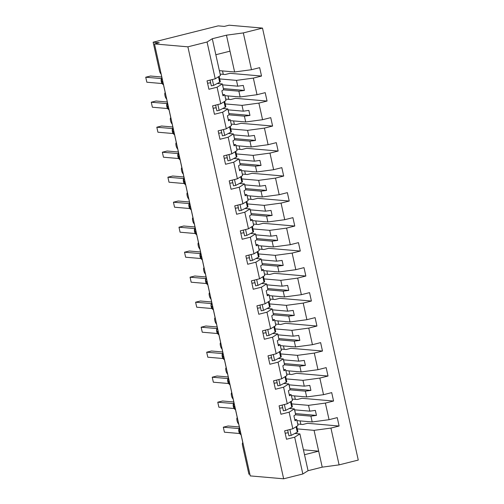 <?xml version="1.0" encoding="UTF-8"?>
<svg xmlns="http://www.w3.org/2000/svg" width="504" height="504" viewBox="0 0 504 504"><rect width="100%" height="100%" fill="white"/><g stroke="black" fill="none" stroke-linecap="round" stroke-linejoin="round"><path stroke-width="0.76" d="M297.272 428.898L314.061 430.353L330.933 428.085L339.091 464.877L358.268 460.064L262.502 28.092L229.099 25.2L224.318 26.403L218.188 25.868L153.134 42.204L159.264 42.733L154.482 43.936L250.249 475.908L283.651 478.8L302.835 473.987L294.676 437.189L286.493 439.242L284.634 430.838L292.811 428.784L289.132 412.19L280.955 414.244L279.09 405.84L287.267 403.786L292.496 400.51L291.211 394.708L289.491 395.791L288.382 390.789L290.102 389.712L288.817 383.909L283.588 387.192L287.267 403.786M223.272 74.353L222.516 70.932M219.687 78.92L236.471 80.375L237.756 86.178L243.306 85.428L244.415 90.43L238.864 91.174L240.15 96.976L257.021 94.708L265.205 92.654L267.063 101.052L258.886 103.106L242.014 105.374L243.3 111.176L248.85 110.426L249.959 115.429L244.409 116.172L245.694 121.974L262.565 119.706L270.743 117.653L272.607 126.05L264.43 128.104L247.558 130.372L248.844 136.174L254.394 135.425L255.503 140.427L249.953 141.17L251.238 146.973L268.109 144.705L276.286 142.651L278.151 151.049L269.968 153.103L253.096 155.371L254.381 161.173L259.932 160.423L261.041 165.425L255.49 166.169L256.775 171.971L273.647 169.703L281.831 167.649L283.689 176.047L275.512 178.101L258.64 180.369L259.925 186.171L265.476 185.422L266.584 190.424L261.034 191.167L262.319 196.969L279.191 194.702L287.368 192.648L289.233 201.046L281.056 203.099L264.184 205.367L265.469 211.17L271.02 210.42L272.128 215.422L266.578 216.166L267.863 221.968L284.735 219.7L292.912 217.646L294.777 226.044L286.593 228.098L269.722 230.366L271.007 236.168L276.557 235.418L277.666 240.421L272.116 241.164L273.401 246.966L290.279 244.698L298.456 242.644L300.315 251.042L292.137 253.096L275.266 255.364L276.551 261.166L282.101 260.417L283.21 265.419L277.66 266.162L278.945 271.965L295.817 269.69L304 267.637L305.859 276.041L297.681 278.095L280.81 280.363L282.095 286.165L287.645 285.415L288.754 290.417L283.204 291.161L284.489 296.963L301.361 294.689L309.538 292.635L311.403 301.039L303.219 303.093L286.348 305.361L287.633 311.163L293.189 310.414L294.292 315.416L288.742 316.159L290.027 321.962L306.904 319.687L315.082 317.633L316.94 326.038L308.763 328.091L291.892 330.359L293.177 336.162L298.727 335.412L299.836 340.414L294.286 341.158L295.571 346.96L312.442 344.686L320.626 342.632L322.484 351.036L314.307 353.09L297.436 355.358L298.721 361.16L304.271 360.41L305.38 365.413L299.83 366.156L301.115 371.958L317.986 369.684L326.164 367.63L328.028 376.034L319.845 378.088L302.973 380.356L304.258 386.159L309.815 385.409L310.918 390.411L305.367 391.154L306.652 396.957L323.53 394.682L331.708 392.629L333.566 401.033L325.389 403.087L308.517 405.355L309.803 411.151L315.353 410.407L316.462 415.409L310.911 416.153L312.197 421.955L329.068 419.681L337.252 417.627L339.11 426.031L330.933 428.085M220.128 74.082L225.175 74.523L229.956 73.319L261.526 76.054L253.342 78.107L236.471 80.375M262.502 28.092L243.325 32.911L251.483 69.71L259.661 67.656L261.526 76.054M251.483 69.71L234.612 71.978L219.372 70.654M249.883 474.258L248.9 474.176L242.582 445.675A3.087 0.876 -104.1 0 1 242.752 442.764A3.087 0.876 -104.1 0 1 242.833 442.758L238.625 423.757A3.087 0.876 75.9 0 1 237.075 420.827A3.087 0.876 75.9 0 1 237.208 417.766A3.087 0.876 75.9 0 1 237.296 417.759L233.081 398.759A3.087 0.876 75.9 0 1 231.531 395.829A3.087 0.876 75.9 0 1 231.664 392.767A3.087 0.876 75.9 0 1 231.752 392.761L227.543 373.76A3.087 0.876 75.9 0 1 225.987 370.831A3.087 0.876 75.9 0 1 226.126 367.769A3.087 0.876 75.9 0 1 226.208 367.762L221.999 348.762A3.087 0.876 75.9 0 1 220.45 345.832A3.087 0.876 75.9 0 1 220.582 342.77A3.087 0.876 75.9 0 1 220.67 342.764L216.455 323.763A3.087 0.876 75.9 0 1 214.906 320.834A3.087 0.876 75.9 0 1 215.038 317.772A3.087 0.876 75.9 0 1 215.126 317.766L210.911 298.765A3.087 0.876 75.9 0 1 209.362 295.835A3.087 0.876 75.9 0 1 209.5 292.774A3.087 0.876 75.9 0 1 209.582 292.767L205.374 273.767A3.087 0.876 75.9 0 1 203.824 270.837A3.087 0.876 75.9 0 1 203.956 267.775A3.087 0.876 75.9 0 1 204.044 267.769L199.83 248.768A3.087 0.876 75.9 0 1 198.28 245.839A3.087 0.876 75.9 0 1 198.412 242.777A3.087 0.876 75.9 0 1 198.5 242.771L194.286 223.77A3.087 0.876 75.9 0 1 192.736 220.84A3.087 0.876 75.9 0 1 192.874 217.778A3.087 0.876 75.9 0 1 192.956 217.772L188.748 198.771A3.087 0.876 75.9 0 1 187.198 195.842A3.087 0.876 75.9 0 1 187.331 192.78A3.087 0.876 75.9 0 1 187.419 192.774L183.204 173.773A3.087 0.876 75.9 0 1 181.654 170.843A3.087 0.876 75.9 0 1 181.787 167.782A3.087 0.876 75.9 0 1 181.875 167.775L177.66 148.775A3.087 0.876 75.9 0 1 176.11 145.845A3.087 0.876 75.9 0 1 176.249 142.783A3.087 0.876 75.9 0 1 176.331 142.777L172.122 123.776A3.087 0.876 75.9 0 1 170.572 120.847A3.087 0.876 75.9 0 1 170.705 117.785A3.087 0.876 75.9 0 1 170.793 117.778L166.578 98.778A3.087 0.876 75.9 0 1 165.029 95.848A3.087 0.876 75.9 0 1 165.161 92.786A3.087 0.876 75.9 0 1 165.249 92.78L161.034 73.779A3.087 0.876 75.9 0 1 159.453 70.705L153.134 42.204M228.816 99.351L228.054 95.93M225.231 103.918L242.014 105.374M225.672 99.08L230.719 99.515L235.5 98.318L267.063 101.052M224.91 95.653L240.15 96.976M234.36 124.349L233.598 120.928M230.769 128.917L247.558 130.372M231.216 124.078L236.256 124.513L241.038 123.316L272.607 126.05M230.454 120.651L245.694 121.974M239.898 149.348L239.142 145.927M236.313 153.915L253.096 155.371M236.754 149.077L241.8 149.512L246.582 148.315L278.151 151.049M235.998 145.65L251.238 146.973M245.442 174.346L244.679 170.925M241.857 178.914L258.64 180.369M242.298 174.075L247.344 174.51L252.126 173.313L283.689 176.047M241.536 170.648L256.775 171.971M250.986 199.345L250.223 195.924M247.395 203.912L264.184 205.367M247.842 199.074L252.882 199.508L257.67 198.311L289.233 201.046M247.08 195.647L262.319 196.969M256.523 224.343L255.767 220.922M252.939 228.911L269.722 230.366M253.38 224.072L258.426 224.507L263.208 223.31L294.777 226.044M252.624 220.645L267.863 221.968M262.067 249.341L261.305 245.921M258.483 253.909L275.266 255.364M258.924 249.071L263.97 249.505L268.752 248.308L300.315 251.042M258.161 245.643L273.401 246.966M267.611 274.34L266.849 270.913M264.02 278.907L280.81 280.363M264.468 274.069L269.508 274.504L274.296 273.307L305.859 276.041M263.705 270.642L278.945 271.965M273.149 299.338L272.393 295.911M269.564 303.906L286.348 305.361M270.005 299.067L275.052 299.502L279.833 298.305L311.403 301.039M269.249 295.64L284.489 296.963M278.693 324.337L277.931 320.909M275.108 328.904L291.892 330.359M275.549 324.066L280.596 324.5L285.377 323.303L316.94 326.038M274.787 320.639L290.027 321.962M284.237 349.335L283.475 345.908M280.646 353.902L297.436 355.358M281.093 349.064L286.133 349.499L290.921 348.302L322.484 351.036M280.331 345.637L295.571 346.96M289.775 374.333L289.019 370.906M286.19 378.901L302.973 380.356M286.631 374.062L291.677 374.497L296.459 373.3L328.028 376.034M285.875 370.635L301.115 371.958M295.319 399.332L294.563 395.905M291.734 403.899L308.517 405.355M292.175 399.061L297.221 399.496L302.003 398.299L333.566 401.033M291.413 395.634L306.652 396.957M243.325 32.911L226.453 35.179L212.291 38.732L220.45 75.531L215.227 78.813L207.043 80.867L208.908 89.265L217.085 87.211L220.765 103.811L225.994 100.529L224.708 94.733L222.988 95.81L221.88 90.808L223.6 89.731L222.314 83.935L217.085 87.211M222.314 83.935L217.268 83.494M210.685 82.927L210.048 82.87M220.765 103.811L212.587 105.865L214.452 114.263L222.629 112.209L226.309 128.81L231.538 125.528L230.246 119.732L228.532 120.809L227.424 115.807L229.144 114.729L227.852 108.933L222.629 112.209M227.852 108.933L222.812 108.492M216.222 107.925L215.592 107.869M226.309 128.81L218.131 130.864L219.99 139.262L228.173 137.208L231.853 153.808L237.075 150.526L235.79 144.73L234.07 145.807L232.961 140.805L234.681 139.728L233.396 133.925L228.173 137.208M233.396 133.925L228.35 133.491M221.766 132.924L221.136 132.867M231.853 153.808L223.669 155.862L225.534 164.26L233.711 162.206L237.39 178.807L242.619 175.524L241.334 169.728L239.614 170.806L238.505 165.803L240.225 164.726L238.94 158.924L233.711 162.206M238.94 158.924L233.894 158.489M227.31 157.922L226.674 157.865M237.39 178.807L229.213 180.86L231.078 189.258L239.255 187.204L242.934 203.805L248.163 200.523L246.878 194.727L245.158 195.804L244.049 190.802L245.769 189.724L244.484 183.922L239.255 187.204M244.484 183.922L239.438 183.488M232.848 182.921L232.218 182.864M242.934 203.805L234.757 205.859L236.615 214.257L244.799 212.203L248.478 228.803L253.701 225.521L252.416 219.725L250.696 220.802L249.587 215.8L251.307 214.723L250.022 208.921L244.799 212.203M250.022 208.921L244.976 208.486M238.392 207.919L237.762 207.862M248.478 228.803L240.295 230.857L242.159 239.255L250.337 237.201L254.016 253.802L259.245 250.519L257.96 244.724L256.24 245.801L255.131 240.799L256.851 239.721L255.566 233.919L250.337 237.201M255.566 233.919L250.519 233.484M243.936 232.911L243.3 232.861M254.016 253.802L245.839 255.856L247.703 264.253L255.881 262.2L259.56 278.8L264.789 275.518L263.504 269.722L261.784 270.799L260.675 265.797L262.395 264.72L261.11 258.917L255.881 262.2M261.11 258.917L256.063 258.483M249.48 257.909L248.844 257.859M259.56 278.8L251.383 280.854L253.241 289.252L261.425 287.198L265.104 303.799L270.327 300.516L269.041 294.72L267.322 295.798L266.213 290.795L267.933 289.718L266.647 283.916L261.425 287.198M266.647 283.916L261.601 283.481M255.018 282.908L254.388 282.857M265.104 303.799L256.92 305.852L258.785 314.25L266.962 312.197L270.642 328.797L275.871 325.515L274.586 319.712L272.866 320.796L271.757 315.794L273.477 314.716L272.192 308.914L266.962 312.197M272.192 308.914L267.145 308.479M260.562 307.906L259.925 307.856M270.642 328.797L262.464 330.851L264.329 339.249L272.507 337.195L276.186 353.789L281.415 350.513L280.13 344.711L278.41 345.794L277.301 340.792L279.021 339.715L277.736 333.913L272.507 337.195M277.736 333.913L272.689 333.478M266.106 332.905L265.469 332.854M276.186 353.789L268.008 355.843L269.867 364.247L278.05 362.193L281.73 378.788L286.952 375.511L285.667 369.709L283.947 370.793L282.839 365.791L284.558 364.713L283.273 358.911L278.05 362.193M283.273 358.911L278.233 358.476M271.643 357.903L271.013 357.853M281.73 378.788L273.546 380.841L275.411 389.245L283.588 387.192M288.817 383.909L283.771 383.475M277.187 382.901L276.551 382.851M289.315 408.473L294.361 408.908L289.132 412.19M282.731 407.9L282.095 407.849M300.863 424.33L300.101 420.903M297.719 424.059L302.759 424.494L307.547 423.297L339.11 426.031M296.957 420.632L312.197 421.955M294.859 433.471L299.899 433.906L294.676 437.189M288.269 432.898L287.639 432.848M253.342 78.107L257.021 94.708M258.886 103.106L262.565 119.706M264.43 128.104L268.109 144.705M269.968 153.103L273.647 169.703M275.512 178.101L279.191 194.702M281.056 203.099L284.735 219.7M286.593 228.098L290.279 244.698M292.137 253.096L295.817 269.69M297.681 278.095L301.361 294.689M303.219 303.093L306.904 319.687M308.763 328.091L312.442 344.686M314.307 353.09L317.986 369.684M319.845 378.088L323.53 394.682M325.389 403.087L329.068 419.681M212.291 38.732L207.068 42.015L215.227 78.813M207.068 42.015L187.885 46.828L283.651 478.8M222.711 94.557L224.708 94.733M222.516 84.855L237.756 86.178M223.429 89.838L238.864 91.174M228.255 119.555L230.246 119.732M228.06 109.853L243.3 111.176M228.967 114.836L244.409 116.172M233.793 144.553L235.79 144.73M233.604 134.852L248.844 136.174M234.511 139.835L249.953 141.17M239.337 169.552L241.334 169.728M239.142 159.85L254.381 161.173M240.055 164.833L255.49 166.169M244.881 194.55L246.878 194.727M244.686 184.848L259.925 186.171M245.593 189.832L261.034 191.167M250.419 219.549L252.416 219.725M250.23 209.847L265.469 211.17M251.137 214.83L266.578 216.166M255.963 244.547L257.96 244.724M255.767 234.845L271.007 236.168M256.681 239.828L272.116 241.164M261.507 269.546L263.504 269.722M261.311 259.844L276.551 261.166M262.225 264.827L277.66 266.162M267.044 294.544L269.041 294.72M266.855 284.842L282.095 286.165M267.763 289.825L283.204 291.161M272.588 319.542L274.586 319.712M272.393 309.84L287.633 311.163M273.307 314.824L288.742 316.159M278.132 344.541L280.13 344.711M277.937 334.839L293.177 336.162M278.851 339.822L294.286 341.158M283.67 369.539L285.667 369.709M283.481 359.837L298.721 361.16M284.388 364.82L299.83 366.156M289.214 394.538L291.211 394.708M289.019 384.836L304.258 386.159M289.932 389.819L305.367 391.154M294.361 408.908L295.646 414.71L293.927 415.787L295.035 420.79L296.755 419.706L298.04 425.508L292.811 428.784M294.758 419.536L296.755 419.706M294.563 409.834L309.803 411.151M295.476 414.817L310.911 416.153M314.061 430.353L322.22 467.151L308.057 470.704L302.835 473.987M339.091 464.877L322.22 467.151M299.899 433.906L308.057 470.704M303.433 449.833L318.673 451.149L304.511 454.709M187.885 46.828L154.482 43.936M215.838 54.734L230 51.181L234.612 71.978M226.453 35.179L230 51.181M295.407 413.633L294.714 409.846M295.546 413.595L316.462 415.409M289.863 388.634L289.17 384.848M290.002 388.597L310.918 390.411M284.319 363.636L283.632 359.85M284.464 363.598L305.38 365.413M278.781 338.638L278.088 334.851M278.92 338.6L299.836 340.414M273.237 313.639L272.544 309.853M273.376 313.601L294.292 315.416M267.693 288.641L267.007 284.854M267.838 288.603L288.754 290.417M262.156 263.642L261.463 259.856M262.294 263.605L283.21 265.419M256.612 238.644L255.919 234.858M256.75 238.606L277.666 240.421M251.068 213.646L250.381 209.859M251.213 213.608L272.128 215.422M245.53 188.647L244.837 184.861M245.668 188.609L266.584 190.424M239.986 163.649L239.293 159.863M240.124 163.611L261.041 165.425M234.442 138.65L233.755 134.864M234.587 138.613L255.503 140.427M228.904 113.652L228.211 109.866M229.043 113.614L249.959 115.429M223.36 88.654L222.667 84.867M223.499 88.616L244.415 90.43M239.387 427.89L238.965 431.878A4.423 4.221 95 0 0 241.063 434.75L238.953 431.827M239.009 428.558L223.316 427.197L228.098 425.993L239.337 426.97M223.316 427.197L224.425 432.199L239.658 433.516M239.494 427.669L239.217 428.116M296.711 426.34L297.889 431.663A12.758 1.191 167.5 0 1 297.284 432.199L291.211 435.38L289.907 429.515M291.211 435.38L288.918 435.809L287.645 430.082M288.238 432.76L285.157 433.188M233.85 402.891L233.421 406.879A4.423 4.221 95 0 0 235.519 409.752L233.409 406.829M233.465 403.559L217.772 402.198L222.56 400.995L233.793 401.971M217.772 402.198L218.881 407.201L234.114 408.517M233.673 403.118L233.951 402.671M291.167 401.348L292.345 406.665A12.758 1.191 167.5 0 1 291.747 407.201L285.667 410.382L284.369 404.517M285.667 410.382L283.374 410.81L282.101 405.084M282.7 407.761L279.613 408.19M228.306 377.893L227.884 381.881A4.423 4.221 95 0 0 229.975 384.754M227.928 378.561L212.234 377.2L217.016 375.997L228.255 376.973M212.234 377.2L213.343 382.202L228.577 383.519M228.161 378.069L228.192 378.58L228.161 378.069M285.623 376.349L286.801 381.667A12.758 1.191 167.5 0 1 286.203 382.202L280.123 385.384L278.825 379.518M280.123 385.384L277.83 385.812L276.564 380.085M277.156 382.763L274.069 383.197M222.762 352.894L222.34 356.882A4.423 4.221 95 0 0 224.438 359.755L222.327 356.832M222.384 353.562L206.69 352.201L211.472 350.998L222.711 351.975M206.69 352.201L207.799 357.204L223.033 358.52M222.592 353.121L222.863 352.674M280.079 351.351L281.264 356.668A12.758 1.191 167.5 0 1 280.659 357.204L274.586 360.385L273.281 354.52M274.586 360.385L272.292 360.814L271.02 355.087M271.612 357.764L268.525 358.199M216.84 328.564L201.146 327.203L205.934 326L217.167 326.976M201.146 327.203L202.255 332.205L217.489 333.522M274.541 326.353L275.719 331.67A12.758 1.191 167.5 0 1 275.121 332.205L269.041 335.387L267.744 329.521M269.041 335.387L266.748 335.815L265.476 330.089M266.074 332.766L262.987 333.201M211.302 303.566L195.609 302.205L200.39 301.001L211.623 301.978M195.609 302.205L196.718 307.207L211.951 308.524M211.535 303.074L211.567 303.584L211.535 303.074M268.997 301.354L270.175 306.671A12.758 1.191 167.5 0 1 269.577 307.207L263.498 310.388L262.2 304.523M263.498 310.388L261.204 310.817L259.938 305.09M260.53 307.768L257.443 308.202M206.136 277.899L205.569 281.238M205.758 278.567L190.065 277.206L194.846 276.003L206.086 276.979M190.065 277.206L191.173 282.209L206.407 283.525M205.997 278.076L206.023 278.586L205.997 278.076M263.453 276.356L264.638 281.679A12.758 1.191 167.5 0 1 264.033 282.209L257.96 285.39L256.656 279.525M257.96 285.39L255.667 285.818L254.394 280.092M254.986 282.769L251.899 283.204M200.598 252.901L200.17 256.889A4.423 4.221 95 0 0 202.268 259.762M200.214 253.569L184.521 252.208L189.309 251.005L200.542 251.981M184.521 252.208L185.629 257.21L200.863 258.527M200.453 253.077L200.479 253.588L200.453 253.077M257.916 251.357L259.094 256.681A12.758 1.191 167.5 0 1 258.495 257.21L252.416 260.392L251.118 254.526M252.416 260.392L250.123 260.82L248.85 255.093M249.448 257.771L246.362 258.206M195.054 227.903L194.626 231.89A4.423 4.221 95 0 0 196.724 234.763L194.62 231.84M194.676 228.57L178.983 227.209L183.765 226.006L194.998 226.983M178.983 227.209L180.092 232.212L195.325 233.528M194.909 228.079L194.941 228.589L194.909 228.079M252.372 226.359L253.55 231.683A12.758 1.191 167.5 0 1 252.951 232.212L246.872 235.393L245.574 229.528M246.872 235.393L244.579 235.822L243.312 230.101M243.904 232.772L240.817 233.207M189.51 202.904L189.088 206.898A4.423 4.221 95 0 0 191.186 209.765L189.076 206.842M189.132 203.572L173.439 202.211L178.221 201.014L189.46 201.984M173.439 202.211L174.548 207.213L189.781 208.53M189.372 203.081L189.397 203.591L189.372 203.081M246.828 201.361L248.012 206.684A12.758 1.191 167.5 0 1 247.407 207.213L241.334 210.395L240.03 204.529M241.334 210.395L239.041 210.823L237.768 205.103M238.361 207.774L235.273 208.209M183.973 177.912L183.544 181.9A4.423 4.221 95 0 0 185.642 184.766L183.532 181.843M183.588 178.573L167.895 177.213L172.683 176.016L183.916 176.986M167.895 177.213L169.004 182.215L184.237 183.532M184.073 177.685L183.796 178.132M241.29 176.362L242.468 181.686A12.758 1.191 167.5 0 1 241.87 182.215L235.79 185.396L234.492 179.531M235.79 185.396L233.497 185.825L232.224 180.104M232.823 182.782L229.736 183.21M178.429 152.914L178 156.901A4.423 4.221 95 0 0 180.098 159.768M178.051 153.575L162.357 152.214L167.139 151.017L178.372 151.988M162.357 152.214L163.466 157.216L178.693 158.533M178.284 153.084L178.529 152.687M235.746 151.364L236.924 156.687A12.758 1.191 167.5 0 1 236.326 157.216L230.246 160.398L228.948 154.533M230.246 160.398L227.953 160.826L226.687 155.106M227.279 157.784L224.192 158.212M172.885 127.915L172.463 131.903A4.423 4.221 95 0 0 174.554 134.77M172.507 128.577L156.813 127.216L161.595 126.019L172.834 126.989M156.813 127.216L157.922 132.218L173.156 133.535M172.746 128.085L172.771 128.596L172.746 128.085M230.202 126.365L231.386 131.689A12.758 1.191 167.5 0 1 230.782 132.218L224.708 135.4L223.404 129.534M224.708 135.4L222.409 135.828L221.143 130.108M221.735 132.785L218.648 133.213M167.341 102.917L166.918 106.905A4.423 4.221 95 0 0 169.016 109.771L166.906 106.848M166.963 103.578L151.269 102.218L156.057 101.02L167.29 101.991M151.269 102.218L152.378 107.22L167.612 108.536M167.171 103.137L167.448 102.69M224.664 101.367L225.842 106.691A12.758 1.191 167.5 0 1 225.238 107.22L219.164 110.401L217.867 104.536M219.164 110.401L216.871 110.83L215.599 105.109M216.197 107.787L213.11 108.215M161.803 77.918L161.374 81.906A4.423 4.221 95 0 0 163.472 84.773M161.425 78.58L145.732 77.219L150.513 76.022L161.746 76.992M145.732 77.219L146.84 82.221L162.067 83.538M161.658 78.088L161.904 77.692M219.12 76.369L220.298 81.692A12.758 1.191 167.5 0 1 219.7 82.221L213.62 85.403L212.323 79.537M213.62 85.403L211.327 85.831L210.061 80.111M210.653 82.788L207.566 83.217M239.501 427.713A4.423 4.221 95 0 0 238.833 431.279L238.783 431.26M240.32 431.411L238.833 431.279L238.965 431.878L240.452 432.01M297.284 432.199L296.075 426.737M233.957 402.715A4.423 4.221 95 0 0 233.289 406.281L233.245 406.262M234.776 406.413L233.289 406.281L233.421 406.879L234.914 407.011M291.747 407.201L290.531 401.738M228.419 377.716A4.423 4.221 95 0 0 227.745 381.282L227.701 381.263M229.238 381.415L227.745 381.282L227.884 381.881L229.37 382.013M227.871 381.83L229.982 384.76M286.203 382.202L284.993 376.74M222.875 352.718A4.423 4.221 95 0 0 222.207 356.284L222.157 356.265M223.694 356.416L222.207 356.284L222.34 356.882L223.826 357.015M280.659 357.204L279.449 351.742M217.331 327.72A4.423 4.221 95 0 0 216.663 331.286L216.796 331.884A4.423 4.221 95 0 0 218.893 334.757L216.783 331.834M218.15 331.418L216.663 331.286L216.796 331.884L218.289 332.016M275.121 332.205L273.905 326.75M211.793 302.728A4.423 4.221 95 0 0 211.119 306.287L211.252 306.886A4.423 4.221 95 0 0 213.349 309.758L211.245 306.835M212.612 306.419L211.119 306.287L211.252 306.886L212.745 307.018M269.577 307.207L268.367 301.751M206.249 277.729A4.423 4.221 95 0 0 205.582 281.289L205.714 281.887A4.423 4.221 95 0 0 207.812 284.76L205.701 281.837M207.068 281.421L205.582 281.289L205.714 281.887L207.201 282.019M264.033 282.209L262.823 276.753M200.705 252.731A4.423 4.221 95 0 0 200.038 256.29L199.987 256.271M201.524 256.423L200.038 256.29L200.17 256.889L201.657 257.021M200.157 256.838L202.268 259.768M258.495 257.21L257.279 251.754M195.168 227.732A4.423 4.221 95 0 0 194.494 231.292L194.45 231.273M195.987 231.424L194.494 231.292L194.626 231.89L196.119 232.023M252.951 232.212L251.742 226.756M189.624 202.734A4.423 4.221 95 0 0 188.956 206.293L188.906 206.275M190.443 206.426L188.956 206.293L189.088 206.898L190.575 207.024M247.407 207.213L246.198 201.757M184.08 177.736A4.423 4.221 95 0 0 183.412 181.295L183.362 181.282M184.899 181.427L183.412 181.295L183.544 181.9L185.031 182.026M241.87 182.215L240.654 176.759M178.542 152.737A4.423 4.221 95 0 0 177.868 156.297L177.824 156.284M179.361 156.429L177.868 156.297L178 156.901L179.493 157.028M177.994 156.845L180.104 159.781M236.326 157.216L235.116 151.761M172.998 127.739A4.423 4.221 95 0 0 172.33 131.298L172.28 131.286M173.817 131.431L172.33 131.298L172.463 131.903L173.949 132.029M172.45 131.846L174.56 134.782M230.782 132.218L229.572 126.762M167.454 102.74A4.423 4.221 95 0 0 166.786 106.3L166.736 106.287M168.273 106.432L166.786 106.3L166.918 106.905L168.405 107.031M225.238 107.22L224.028 101.764M161.916 77.742A4.423 4.221 95 0 0 161.242 81.302L161.198 81.289M162.735 81.434L161.242 81.302L161.374 81.906L162.868 82.032M161.362 81.85L163.472 84.785M219.7 82.221L218.49 76.766M228.407 377.672L228.136 378.12M217.048 328.117L216.613 331.267M211.51 303.125L211.075 306.268M206.237 277.679L205.966 278.126M200.699 252.68L200.422 253.128M195.155 227.682L194.878 228.129M189.611 202.684L189.34 203.131M172.985 127.688L172.714 128.136"/></g></svg>
